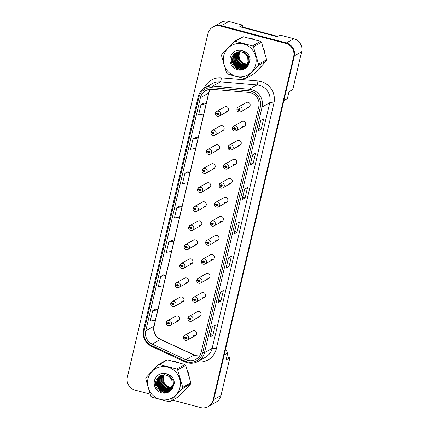 <?xml version="1.0" encoding="UTF-8"?>
<svg xmlns="http://www.w3.org/2000/svg" width="429" height="429" viewBox="0 0 429 429"><rect width="100%" height="100%" fill="white"/><g stroke="black" fill="none" stroke-linecap="round" stroke-linejoin="round"><path stroke-width="0.64" d="M220.935 130.861A2.681 2.606 -119.4 0 0 224.136 127.965A2.681 2.606 -119.4 0 0 220.227 125.949L212.21 130.454A2.681 2.606 60.6 0 1 216.119 132.47A2.681 2.606 60.6 0 1 212.923 135.371M216.473 149.887A2.681 2.606 -119.4 0 0 219.675 146.991A2.681 2.606 -119.4 0 0 215.766 144.975L207.749 149.48A2.681 2.606 60.6 0 1 211.658 151.501A2.681 2.606 60.6 0 1 208.462 154.397M212.012 168.919A2.681 2.606 -119.4 0 0 215.208 166.023A2.681 2.606 -119.4 0 0 211.299 164.001L203.287 168.511A2.681 2.606 60.6 0 1 207.196 170.528A2.681 2.606 60.6 0 1 203.995 173.423M207.55 187.945A2.681 2.606 -119.4 0 0 210.746 185.049A2.681 2.606 -119.4 0 0 206.837 183.033L198.825 187.537A2.681 2.606 60.6 0 1 202.735 189.554A2.681 2.606 60.6 0 1 199.533 192.455M203.083 206.971A2.681 2.606 -119.4 0 0 206.285 204.075A2.681 2.606 -119.4 0 0 202.375 202.059L194.358 206.564A2.681 2.606 60.6 0 1 198.268 208.585A2.681 2.606 60.6 0 1 195.072 211.481M198.622 226.003A2.681 2.606 -119.4 0 0 201.823 223.101A2.681 2.606 -119.4 0 0 197.914 221.085L189.897 225.595A2.681 2.606 60.6 0 1 193.806 227.611A2.681 2.606 60.6 0 1 190.61 230.507M194.16 245.029A2.681 2.606 -119.4 0 0 197.356 242.133A2.681 2.606 -119.4 0 0 193.447 240.117L185.435 244.621A2.681 2.606 60.6 0 1 189.345 246.637A2.681 2.606 60.6 0 1 186.143 249.533M189.698 264.055A2.681 2.606 -119.4 0 0 192.894 261.159A2.681 2.606 -119.4 0 0 188.985 259.143L180.974 263.647A2.681 2.606 60.6 0 1 184.883 265.669A2.681 2.606 60.6 0 1 181.681 268.565M185.231 283.086A2.681 2.606 -119.4 0 0 188.433 280.185A2.681 2.606 -119.4 0 0 184.524 278.169L176.507 282.679A2.681 2.606 60.6 0 1 180.416 284.695A2.681 2.606 60.6 0 1 177.22 287.591M180.77 302.113A2.681 2.606 -119.4 0 0 183.971 299.217A2.681 2.606 -119.4 0 0 180.062 297.2L172.045 301.705A2.681 2.606 60.6 0 1 175.954 303.721A2.681 2.606 60.6 0 1 172.758 306.617M176.308 321.139A2.681 2.606 -119.4 0 0 179.504 318.243A2.681 2.606 -119.4 0 0 175.595 316.227L167.583 320.731A2.681 2.606 60.6 0 1 171.493 322.747A2.681 2.606 60.6 0 1 168.291 325.649M225.402 111.835A2.681 2.606 -119.4 0 0 228.598 108.939A2.681 2.606 -119.4 0 0 224.689 106.918L216.677 111.427A2.681 2.606 60.6 0 1 220.586 113.444A2.681 2.606 60.6 0 1 217.385 116.339M242.503 126.491A2.681 2.606 -119.4 0 0 245.699 123.595A2.681 2.606 -119.4 0 0 241.79 121.579L233.778 126.083A2.681 2.606 60.6 0 1 237.687 128.099A2.681 2.606 60.6 0 1 234.486 131.001M238.036 145.522A2.681 2.606 -119.4 0 0 241.237 142.621A2.681 2.606 -119.4 0 0 237.328 140.605L229.311 145.115A2.681 2.606 60.6 0 1 233.22 147.131A2.681 2.606 60.6 0 1 230.024 150.027M233.574 164.548A2.681 2.606 -119.4 0 0 236.776 161.653A2.681 2.606 -119.4 0 0 232.861 159.631L224.85 164.141A2.681 2.606 60.6 0 1 228.759 166.157A2.681 2.606 60.6 0 1 225.563 169.053M229.113 183.574A2.681 2.606 -119.4 0 0 232.309 180.679A2.681 2.606 -119.4 0 0 228.4 178.662L220.388 183.167A2.681 2.606 60.6 0 1 224.297 185.183A2.681 2.606 60.6 0 1 221.096 188.084M224.651 202.606A2.681 2.606 -119.4 0 0 227.847 199.705A2.681 2.606 -119.4 0 0 223.938 197.689L215.926 202.198A2.681 2.606 60.6 0 1 219.836 204.215A2.681 2.606 60.6 0 1 216.634 207.11M220.184 221.632A2.681 2.606 -119.4 0 0 223.386 218.736A2.681 2.606 -119.4 0 0 219.476 216.715L211.459 221.225A2.681 2.606 60.6 0 1 215.369 223.241A2.681 2.606 60.6 0 1 212.173 226.137M215.723 240.658A2.681 2.606 -119.4 0 0 218.924 237.763A2.681 2.606 -119.4 0 0 215.009 235.746L206.998 240.251A2.681 2.606 60.6 0 1 210.907 242.267A2.681 2.606 60.6 0 1 207.711 245.168M211.261 259.69A2.681 2.606 -119.4 0 0 214.457 256.789A2.681 2.606 -119.4 0 0 210.548 254.772L202.536 259.277A2.681 2.606 60.6 0 1 206.446 261.299A2.681 2.606 60.6 0 1 203.244 264.194M206.799 278.716A2.681 2.606 -119.4 0 0 209.996 275.82A2.681 2.606 -119.4 0 0 206.086 273.799L198.075 278.308A2.681 2.606 60.6 0 1 201.984 280.325A2.681 2.606 60.6 0 1 198.783 283.22M202.332 297.742A2.681 2.606 -119.4 0 0 205.534 294.846A2.681 2.606 -119.4 0 0 201.625 292.83L193.608 297.335A2.681 2.606 60.6 0 1 197.517 299.351A2.681 2.606 60.6 0 1 194.321 302.252M197.871 316.768A2.681 2.606 -119.4 0 0 201.072 313.872A2.681 2.606 -119.4 0 0 197.158 311.856L189.146 316.361A2.681 2.606 60.6 0 1 193.055 318.382A2.681 2.606 60.6 0 1 189.859 321.278M193.409 335.8A2.681 2.606 -119.4 0 0 196.605 332.899A2.681 2.606 -119.4 0 0 192.696 330.882L184.684 335.392A2.681 2.606 60.6 0 1 188.594 337.409A2.681 2.606 60.6 0 1 185.392 340.304M246.965 107.465A2.681 2.606 -119.4 0 0 250.161 104.569A2.681 2.606 -119.4 0 0 246.251 102.552L238.24 107.057A2.681 2.606 60.6 0 1 242.149 109.073A2.681 2.606 60.6 0 1 238.948 111.969M242.101 27.338L242.621 25.118L228.839 21.45A10.73 10.414 -119.4 0 0 221.16 22.399L214.017 26.416M283.848 100.67L287.425 98.525L289.033 91.656L292.776 89.548L301.641 51.77A10.73 10.414 -119.4 0 0 293.844 38.749L280.062 35.081L277.214 36.68L239.773 26.716L242.621 25.118M209.309 405.941L216.066 402.145A10.73 10.414 -119.4 0 0 221.015 395.506L229.88 357.727L226.818 356.912M287.425 98.525L283.885 100.515M225.536 349.276L227.745 352.96L224.206 354.949M292.272 47.008A10.73 10.414 -119.4 0 0 286.358 42.959L221.348 25.66A10.73 10.414 -119.4 0 0 214.339 26.271M227.745 352.96L226.131 359.829L229.88 357.727M249.34 106.896A2.681 2.606 60.6 0 1 247.935 106.918M195.785 335.231A2.681 2.606 60.6 0 1 194.38 335.253M200.246 316.205A2.681 2.606 60.6 0 1 198.847 316.221M204.708 297.179A2.681 2.606 60.6 0 1 203.308 297.195M209.17 278.148A2.681 2.606 60.6 0 1 207.77 278.169M213.637 259.121A2.681 2.606 60.6 0 1 212.232 259.137M218.098 240.095A2.681 2.606 60.6 0 1 216.699 240.111M222.56 221.064A2.681 2.606 60.6 0 1 221.16 221.085M227.021 202.038A2.681 2.606 60.6 0 1 225.622 202.054M231.488 183.011A2.681 2.606 60.6 0 1 230.083 183.027M235.95 163.98A2.681 2.606 60.6 0 1 234.55 164.001M240.412 144.954A2.681 2.606 60.6 0 1 239.012 144.97M244.873 125.928A2.681 2.606 60.6 0 1 243.474 125.944M227.778 111.267A2.681 2.606 60.6 0 1 226.373 111.288M178.684 320.576A2.681 2.606 60.6 0 1 177.279 320.592M183.145 301.549A2.681 2.606 60.6 0 1 181.746 301.566M187.607 282.518A2.681 2.606 60.6 0 1 186.207 282.539M192.069 263.492A2.681 2.606 60.6 0 1 190.669 263.508M196.536 244.466A2.681 2.606 60.6 0 1 195.131 244.482M200.997 225.434A2.681 2.606 60.6 0 1 199.598 225.456M205.459 206.408A2.681 2.606 60.6 0 1 204.059 206.424M209.926 187.382A2.681 2.606 60.6 0 1 208.521 187.398M214.387 168.35A2.681 2.606 60.6 0 1 212.982 168.372M218.849 149.324A2.681 2.606 60.6 0 1 217.449 149.34M223.311 130.298A2.681 2.606 60.6 0 1 221.911 130.314M252.284 38.771A17.171 16.667 -119.4 0 0 249.935 38.32A17.171 16.667 -119.4 0 1 252.284 38.771A17.171 16.667 -119.4 0 1 254.563 39.554A17.171 16.667 -119.4 0 0 252.284 38.771M231.848 57.566A17.171 16.667 -119.4 0 0 232.749 60.966A17.171 16.667 -119.4 0 1 231.848 57.566M233.623 62.929A17.171 16.667 -119.4 0 0 234.545 64.489A17.171 16.667 -119.4 0 1 233.623 62.929M235.794 66.168A17.171 16.667 -119.4 0 0 239.479 69.45A17.171 16.667 -119.4 0 1 235.794 66.168M176.496 361.899A17.171 16.667 -119.4 0 0 174.147 361.449A17.171 16.667 -119.4 0 1 176.496 361.899A17.171 16.667 -119.4 0 1 178.775 362.682A17.171 16.667 -119.4 0 0 176.496 361.899M156.059 380.695A17.171 16.667 -119.4 0 0 156.96 384.094A17.171 16.667 -119.4 0 1 156.059 380.695M157.834 386.057A17.171 16.667 -119.4 0 0 158.751 387.623A17.171 16.667 -119.4 0 1 157.834 386.057M160.006 389.296A17.171 16.667 -119.4 0 0 163.69 392.583A17.171 16.667 -119.4 0 1 160.006 389.296M250.482 92.734A11.444 11.111 60.6 0 1 258.8 106.623L201.185 352.268A11.444 11.111 60.6 0 1 195.903 359.346A11.444 11.111 60.6 0 1 185.859 359.69L152.204 344.096A11.444 11.111 60.6 0 1 145.742 330.877L200.423 97.732A11.444 11.111 60.6 0 1 205.706 90.653A11.444 11.111 60.6 0 1 211.964 89.302L248.552 92.396A11.444 11.111 60.6 0 1 250.482 92.734M250.847 91.189A13.058 12.672 -119.4 0 0 248.643 90.803L212.055 87.709A13.058 12.672 -119.4 0 0 198.895 97.324L144.208 330.469A13.058 12.672 -119.4 0 0 151.582 345.543L185.237 361.143A13.058 12.672 -119.4 0 0 202.713 352.676L260.328 107.03A13.058 12.672 -119.4 0 0 250.847 91.189M172.587 400.123L200.504 407.55A10.73 10.414 -119.4 0 0 208.178 406.601L208.778 406.263A10.73 10.414 -119.4 0 0 213.728 399.624L294.289 56.161A10.73 10.414 -119.4 0 0 286.492 43.141L221.144 25.756A10.73 10.414 -119.4 0 0 213.47 26.705L212.87 27.043A10.73 10.414 -119.4 0 0 207.92 33.676L127.359 377.139A10.73 10.414 -119.4 0 0 135.156 390.165L150.08 394.133M212.875 335.247L210.516 334.62L209.942 336.862A2.864 0.472 -166.8 0 1 209.878 336.931L212.875 335.247L215.288 324.946L212.296 326.63L209.878 336.931M220.93 300.901L218.57 300.273L217.996 302.515A2.864 0.472 -166.8 0 1 217.932 302.584L220.93 300.901L223.343 290.599L220.35 292.283L217.932 302.584M228.512 257.877L226.051 268.173A2.864 0.472 -166.8 0 1 225.986 268.243L228.984 266.554L231.403 256.252L228.405 257.936L225.986 268.243M226.625 265.926L228.984 266.554M260.735 120.49L258.274 130.786A2.864 0.472 -166.8 0 1 258.21 130.856L261.207 129.172L263.626 118.865L260.628 120.549L258.21 130.856M258.848 128.544L261.207 129.172M252.681 154.837L250.22 165.133A2.864 0.472 -166.8 0 1 250.155 165.203L253.153 163.519L255.566 153.212L252.574 154.896L250.155 165.203M250.793 162.891L253.153 163.519M244.627 189.184L242.165 199.48A2.864 0.472 -166.8 0 1 242.101 199.549L245.098 197.866L247.512 187.559L244.519 189.243L242.101 199.549M242.739 197.238L245.098 197.866M236.572 223.53L234.105 233.826A2.864 0.472 -166.8 0 1 234.046 233.896L237.039 232.207L239.457 221.906L236.459 223.589L234.046 233.896M234.679 231.58L237.039 232.207M259.014 68.753A17.171 16.667 -119.4 0 0 262.044 65.562A17.171 16.667 -119.4 0 1 259.014 68.753M265.042 53.282A17.171 16.667 -119.4 0 0 263.599 48.37A17.171 16.667 -119.4 0 1 265.042 53.282M183.226 391.881A17.171 16.667 -119.4 0 0 186.256 388.695A17.171 16.667 -119.4 0 1 183.226 391.881M189.248 376.41A17.171 16.667 -119.4 0 0 187.811 371.503A17.171 16.667 -119.4 0 1 189.248 376.41M208.178 406.601A10.73 10.414 -119.4 0 0 213.133 399.962L293.688 56.499A10.73 10.414 -119.4 0 0 285.896 43.479L220.549 26.089A10.73 10.414 -119.4 0 0 212.87 27.043M163.706 274.758L160.719 276.415L158.301 286.722L163.481 285.714L165.9 275.413L163.685 274.748M155.652 309.1L152.665 310.762L150.247 321.069L155.427 320.061L157.845 309.759L155.63 309.094M187.875 171.718L184.888 173.375L182.47 183.682L187.65 182.679L190.068 172.372L187.854 171.707M195.935 137.371L192.943 139.034L190.524 149.335L195.704 148.332L198.123 138.025L195.908 137.366M203.989 103.024L200.997 104.687L198.579 114.988L203.764 113.985L206.177 103.679L203.963 103.019M171.766 240.412L168.774 242.069L166.355 252.375L171.541 251.367L173.954 241.066L171.739 240.401M176.828 207.722L174.415 218.029L179.595 217.026L182.014 206.719L179.794 206.054L176.828 207.722L182.014 206.719M218.565 300.284L220.458 292.224M210.51 334.631L212.403 326.566M184.888 173.375L190.068 172.372M192.943 139.034L198.123 138.025M200.997 104.687L206.177 103.679M168.774 242.069L173.954 241.066M160.719 276.415L165.9 275.413M152.665 310.762L157.845 309.759M237.065 108.778L236.98 108.827A1.791 0.279 10.7 0 0 236.937 108.875A1.791 0.279 10.7 0 0 238.32 109.416A0.896 0.869 -119.4 0 0 238.98 110.462A0.896 0.869 -119.4 0 0 240.031 109.829A0.896 0.869 -119.4 0 0 239.382 108.746A0.896 0.869 -119.4 0 0 238.336 109.341L238.84 109.502A0.359 0.349 60.6 0 1 239.527 109.561A0.359 0.349 60.6 0 1 239.098 109.947A0.359 0.349 60.6 0 1 238.835 109.529L238.32 109.416M239.226 109.256A0.359 0.349 60.6 0 0 239.216 109.288L238.84 109.502M239.505 109.744A0.359 0.349 60.6 0 1 239.21 109.32L238.835 109.529M238.336 109.341A1.791 0.311 -164.3 0 1 236.99 108.65A1.791 0.311 -164.3 0 1 237.028 108.601A2.681 2.606 60.6 0 1 238.24 107.057L236.99 108.65M215.503 113.149L215.412 113.197A1.791 0.279 10.7 0 0 215.374 113.245A1.791 0.279 10.7 0 0 216.758 113.787A0.896 0.869 -119.4 0 0 217.412 114.833A0.896 0.869 -119.4 0 0 218.468 114.2A0.896 0.869 -119.4 0 0 217.814 113.117A0.896 0.869 -119.4 0 0 216.774 113.712L217.278 113.867A0.359 0.349 60.6 0 1 217.959 113.932A0.359 0.349 60.6 0 1 217.535 114.318A0.359 0.349 60.6 0 1 217.272 113.9L216.758 113.787M217.664 113.626A0.359 0.349 60.6 0 0 217.653 113.658L217.278 113.867M217.943 114.114A0.359 0.349 60.6 0 1 217.648 113.69L217.272 113.9M216.774 113.712A1.791 0.311 -164.3 0 1 215.428 113.015A1.791 0.311 -164.3 0 1 215.465 112.972A2.681 2.606 60.6 0 1 216.677 111.427L215.428 113.015M245.704 65.079L246.278 65.251M237.296 52.424A11.663 11.32 -119.4 0 0 237.194 52.933M237.151 53.185A11.663 11.32 -119.4 0 0 237.028 54.36M237.017 54.955A11.663 11.32 -119.4 0 0 237.521 58.376M245.79 66.452A11.663 11.32 -119.4 0 0 247.066 66.715M242.278 27.381L242.776 27.102L277.719 36.395M248.037 65.498L247.125 65.364M246.777 65.288L246.509 65.219M246.01 65.074L244.97 64.677M244.45 64.983L244.471 64.436M170.49 388.379L169.927 388.213M161.502 375.552A11.663 11.32 -119.4 0 0 161.401 376.061M161.363 376.319A11.663 11.32 -119.4 0 0 161.24 377.488M161.224 378.088A11.663 11.32 -119.4 0 0 161.728 381.51M164.538 373.579L163.32 377.177M170.002 389.586A11.663 11.32 -119.4 0 0 171.278 389.848M172.249 388.631L171.284 388.481M171.069 388.438L171.455 388.309M170.989 388.417L170.721 388.352M170.222 388.202L169.182 387.805M168.656 388.111L168.683 387.569M240.138 51.812A8.178 7.937 -119.4 0 0 245.249 63.857L247.136 64.141M223.734 55.883A16.811 16.318 -119.4 0 0 235.945 76.282A16.811 16.318 -119.4 0 0 255.727 64.398A16.811 16.318 -119.4 0 0 243.516 43.999A16.811 16.318 -119.4 0 0 223.734 55.883M234.019 41.64L221.809 54.478A19.316 18.747 -119.4 0 0 221.654 55.078A19.316 18.747 -119.4 0 0 221.52 55.69L226.635 73.139A19.316 18.747 -119.4 0 0 227.536 74.024L244.862 78.636A19.316 18.747 -119.4 0 0 246.048 78.303L254.129 73.756L266.345 60.923A19.316 18.747 -119.4 0 0 266.495 60.317A19.316 18.747 -119.4 0 0 266.629 59.706L261.518 42.256A19.316 18.747 -119.4 0 0 260.618 41.372L243.291 36.765A19.316 18.747 -119.4 0 0 242.106 37.092L234.019 41.64A19.316 18.747 -119.4 0 1 235.21 41.307L252.536 45.919L260.618 41.372M266.345 60.923L258.263 65.465L246.048 78.303M258.263 65.465A19.316 18.747 -119.4 0 0 258.414 64.859A19.316 18.747 -119.4 0 0 258.548 64.248L266.629 59.706M239.704 51.807L238.594 54.333L238.637 58.58L244.294 64.393L246.804 64.666M239.109 51.85L237.645 54.869L237.687 59.116L243.345 64.924L246.444 65.149M239.253 51.834L237.881 54.735L237.923 58.982L243.581 64.79L246.536 65.031M238.535 51.93L236.69 55.405L236.733 59.652L242.39 65.46L246.064 65.583M238.674 51.904L236.931 55.271L236.974 59.518L242.632 65.326L246.16 65.476M237.982 52.048L235.741 55.942L235.784 60.189L241.441 65.996L245.661 65.975M238.116 52.016L235.977 55.808L236.02 60.055L241.677 65.862L245.763 65.884M237.484 52.172L234.792 56.472L234.829 60.72L240.492 66.533L245.232 66.334M237.602 52.145L235.028 56.338L235.071 60.591L240.728 66.398L245.34 66.248M245.86 66.061L247.989 64.484L249.876 60.88L250.053 59.127M246.943 52.719L242.723 50.912M237.081 52.29L235.88 53.314L233.837 57.009L233.88 61.256L239.538 67.063L244.787 66.656M237.173 52.263L236.116 53.18L234.073 56.875L234.116 61.122L239.779 66.929L244.9 66.581M246.97 66.822L244.9 66.602L247.04 65.02L248.922 61.417L248.723 57.261L245.12 52.638M244.439 66.87L238.824 67.466L233.167 61.658L233.124 57.411L235.167 53.716L236.899 52.354L234.931 53.85L232.888 57.545L232.931 61.792L238.588 67.6L244.321 66.94L246.09 65.557L247.973 61.953L247.758 57.754A8.178 7.937 -119.4 0 0 237.784 52.102C234.776 52.901 232.77 54.799 231.778 57.792C228.341 68.114 244.45 74.222 248.557 64.629L250.118 59.872C249.925 56.939 248.766 54.456 246.637 52.429L241.774 50.493A9.996 9.701 -119.4 0 0 230.223 57.609A9.996 9.701 -119.4 0 0 236.492 69.418A9.996 9.701 -119.4 0 0 248.557 64.629M245.27 66.404L247.276 64.886L249.163 61.283L248.959 57.127L244.391 51.989M246.954 64.661L247.399 64.613M247.544 64.591L247.967 64.511M248.107 64.479L248.514 64.371M246.889 64.543L244.535 64.259L245.249 63.857A8.178 7.937 -119.4 0 0 247.147 64.125M247.04 64.538L247.49 64.495M247.635 64.479L248.064 64.409M248.203 64.377L248.616 64.275M246.589 65.128L247.013 65.047M247.152 65.015L247.56 64.908M247.694 64.865L248.085 64.731M248.214 64.682L248.589 64.516M246.686 65.015L247.115 64.94M247.254 64.913L247.662 64.811M247.801 64.774L248.193 64.645M248.327 64.597L248.664 64.457M246.203 65.551L246.611 65.444M246.745 65.401L247.136 65.267M247.265 65.213L247.64 65.052M247.764 64.993L248.654 64.473M246.3 65.449L246.713 65.347M246.847 65.31L247.243 65.181M247.372 65.133L247.753 64.972M247.876 64.918L248.246 64.731M248.128 64.8L248.632 64.511M245.79 65.937L246.182 65.798M246.31 65.75L246.691 65.583M246.814 65.524L248.97 63.921M245.897 65.846L246.294 65.712M246.423 65.664L246.804 65.508M246.927 65.449L247.292 65.267M247.174 65.337L248.847 64.152M245.361 66.286L245.737 66.12M245.468 66.2L245.849 66.045M245.978 65.986L246.343 65.803M246.225 65.873L248.23 64.35L249.791 61.835M245.023 66.522L245.393 66.339M244.321 66.94L246.326 65.422L248.209 61.819M239.087 52.065A9.996 9.701 -119.4 0 0 238.91 52.724A9.996 9.701 -119.4 0 0 238.701 53.941M245.415 64.618A9.996 9.701 -119.4 0 0 246.595 64.956M247.56 65.117A9.996 9.701 -119.4 0 0 248.252 65.17M241.774 50.493C245.115 51.893 247.109 54.311 247.758 57.754M247.769 64.109A8.178 7.937 -119.4 0 1 247.302 64.125L247.753 64.135M247.903 64.125L248.348 64.077M248.493 64.055L248.917 63.98M247.924 64.098A8.178 7.937 -119.4 0 0 248.37 64.05M248.514 64.028A8.178 7.937 -119.4 0 0 248.949 63.948M243.291 36.765L235.21 41.307M261.518 42.256L253.432 46.804A19.316 18.747 -119.4 0 0 252.536 45.919M253.432 46.804L258.548 64.248M245.029 66.538L247.034 66.752M236.175 53.126L235.966 53.85M235.875 54.242L235.639 56.392M235.725 57.84L236.036 59.39L239.741 65.02M240.883 65.814L242.712 66.688M243.061 66.806L243.715 66.988M244.074 67.074L246.482 67.283M235.451 53.03L235.269 53.518M235.221 53.663L235.012 54.386M234.92 54.778L234.69 56.923M234.776 58.376L235.087 59.926L238.787 65.557M239.929 66.35L241.763 67.219M242.112 67.337L242.766 67.525M242.894 67.557L245.838 67.803M234.422 53.759L234.062 54.923M233.971 55.314L233.735 57.459M233.821 58.912L234.132 60.462L237.838 66.087M238.98 66.886L240.808 67.755M241.162 67.873L245.039 68.329M233.242 54.987L232.786 57.995M232.872 59.449L233.183 60.998L236.883 66.624M238.031 67.417L240.589 68.522L243.913 68.876M231.901 57.411L232.234 61.529L234.979 66.297L239.639 69.058L241.913 69.418M236.181 52.826L236.079 53.116M236.025 53.282L235.8 54.102M235.709 54.547L235.537 57.095M235.811 59.046L238.781 64.345M240.251 65.557L242.385 66.672M242.782 66.817L243.522 67.037M243.945 67.139L246.407 67.348M235.328 53.105L235.13 53.652M235.076 53.813L234.851 54.639M234.754 55.084L234.583 57.631M234.861 59.577L237.832 64.876M239.302 66.087L241.43 67.208M241.827 67.353L242.567 67.573M242.712 67.61L245.753 67.868M234.288 53.877L233.896 55.169M233.805 55.614L233.633 58.162M233.907 60.114L236.878 65.412M238.352 66.624L240.481 67.744M240.878 67.889L244.921 68.393M233.076 55.196L232.679 58.698M232.958 60.65L235.929 65.948M237.398 67.16L240.471 68.592L243.731 68.946M231.746 57.899L232.11 61.599L234.861 66.366L239.521 69.123L241.511 69.471M245.249 63.857L245.066 64.388M245.013 64.554L244.846 65.036M244.798 65.187L244.653 65.616M244.61 65.75L244.487 66.12M244.316 66.13L244.358 65.75M244.374 65.61L244.428 65.149M164.35 374.941A8.178 7.937 -119.4 0 0 169.455 386.985L171.343 387.274M147.946 379.016A16.811 16.318 -119.4 0 0 160.156 399.415A16.811 16.318 -119.4 0 0 179.939 387.526A16.811 16.318 -119.4 0 0 167.728 367.127A16.811 16.318 -119.4 0 0 147.946 379.016M158.231 364.768L146.016 377.606A19.316 18.747 -119.4 0 0 145.865 378.212A19.316 18.747 -119.4 0 0 145.731 378.823L150.842 396.267A19.316 18.747 -119.4 0 0 151.743 397.152L169.069 401.764A19.316 18.747 -119.4 0 0 170.254 401.431L178.341 396.889L190.556 384.052A19.316 18.747 -119.4 0 0 190.707 383.446A19.316 18.747 -119.4 0 0 190.841 382.834L185.725 365.39A19.316 18.747 -119.4 0 0 184.829 364.505L167.503 359.893A19.316 18.747 -119.4 0 0 166.313 360.226L158.231 364.768A19.316 18.747 -119.4 0 1 159.416 364.441L176.743 369.047L184.829 364.505M190.556 384.052L182.47 388.599L170.254 401.431M182.47 388.599A19.316 18.747 -119.4 0 0 182.625 387.993A19.316 18.747 -119.4 0 0 182.754 387.382L190.841 382.834M163.916 374.941L162.806 377.466L162.848 381.713L168.506 387.521L171.015 387.8M163.315 374.978L161.851 378.003L161.894 382.25L167.557 388.057L170.656 388.277M163.465 374.967L162.092 377.869L162.135 382.116L167.793 387.923L170.747 388.165M162.741 375.059L160.902 378.534L160.945 382.781L166.602 388.588L170.275 388.712M162.886 375.037L161.138 378.399L161.181 382.647L166.843 388.459L170.372 388.61M162.189 375.177L159.953 379.07L159.996 383.317L165.653 389.124L169.868 389.108M162.328 375.144L160.189 378.936L160.232 383.183L165.889 388.99L169.97 389.012M161.695 375.305L158.998 379.606L159.041 383.853L164.698 389.661L169.444 389.468M161.808 375.273L159.239 379.472L159.282 383.719L164.94 389.527L169.552 389.382M169.68 389.334L172.201 387.618L174.083 384.014L174.265 382.255M171.155 375.847L166.935 374.04M161.293 375.423L160.092 376.447L158.049 380.142L158.092 384.389L163.749 390.197L168.999 389.784M161.379 375.396L160.328 376.313L158.285 380.008L158.328 384.255L163.985 390.063L169.112 389.709M169.123 389.725L171.251 388.154L173.134 384.55L172.935 380.389L169.332 375.766M168.651 390.004L163.036 390.599L157.379 384.786L157.336 380.539L159.379 376.85L161.111 375.482L159.138 376.984L157.1 380.673L157.137 384.92L162.8 390.728L168.533 390.074L170.297 388.685L172.185 385.081L171.97 380.882A8.178 7.937 -119.4 0 0 161.99 375.23C158.982 376.029 156.982 377.928 155.984 380.92C152.552 391.248 168.656 397.351 172.769 387.757L174.33 383C174.136 380.067 172.978 377.59 170.849 375.557L165.985 373.621A9.996 9.701 -119.4 0 0 154.435 380.743A9.996 9.701 -119.4 0 0 160.698 392.546A9.996 9.701 -119.4 0 0 172.769 387.757M169.482 389.537L171.487 388.02L173.37 384.416L173.171 380.255L168.602 375.118M171.166 387.789L171.605 387.741M171.75 387.719L172.174 387.644M172.313 387.612L172.721 387.505M171.101 387.671L168.742 387.387L169.455 386.985A8.178 7.937 -119.4 0 0 171.353 387.253M171.251 387.666L171.697 387.628M171.847 387.607L172.276 387.537M172.415 387.51L172.828 387.408M170.801 388.256L171.225 388.175M171.364 388.148L171.772 388.036M171.906 387.998L172.297 387.859M172.426 387.811L172.801 387.644M170.892 388.143L171.321 388.073M171.461 388.047L171.873 387.945M172.008 387.902L172.404 387.773M172.533 387.725L172.876 387.585M170.415 388.679L170.822 388.572M170.951 388.535L171.348 388.395M171.477 388.347L171.852 388.181M171.584 388.261L172.866 387.607M170.511 388.577L170.924 388.476M172.088 388.047L172.453 387.864M172.335 387.934L172.844 387.639M170.002 389.065L170.393 388.931M170.522 388.878L170.898 388.717M170.635 388.797L173.182 387.049M170.109 388.974L170.501 388.846M171.139 388.583L171.503 388.401M171.386 388.465L173.053 387.285M169.573 389.414L169.948 389.253M170.184 389.119L170.554 388.931M170.436 389.001L172.437 387.484L174.002 384.963M169.235 389.65L169.6 389.468M168.533 390.074L170.538 388.551L172.42 384.947M163.299 375.193A9.996 9.701 -119.4 0 0 163.122 375.858A9.996 9.701 -119.4 0 0 162.913 377.07M169.627 387.746A9.996 9.701 -119.4 0 0 170.806 388.084M171.723 388.24A9.996 9.701 -119.4 0 0 171.756 388.245A9.996 9.701 -119.4 0 0 172.458 388.299M165.985 373.621C169.326 375.021 171.321 377.445 171.97 380.882M171.503 387.274L171.965 387.264A8.178 7.937 -119.4 0 1 171.514 387.253M172.115 387.253L172.56 387.21M172.705 387.189L173.128 387.108M172.136 387.226A8.178 7.937 -119.4 0 0 172.581 387.178M172.726 387.156A8.178 7.937 -119.4 0 0 173.155 387.076M167.503 359.893L159.416 364.441M185.725 365.39L177.644 369.932A19.316 18.747 -119.4 0 0 176.743 369.047M177.644 369.932L182.754 387.382M169.235 389.666L171.241 389.886M160.382 376.254L160.173 376.984M160.087 377.375L159.851 379.52M159.937 380.973L160.248 382.523L163.948 388.148M165.095 388.947L166.924 389.816M167.272 389.934L167.927 390.122M168.286 390.202L170.694 390.411M159.663 376.163L159.481 376.646M159.432 376.791L159.223 377.515M159.132 377.906L158.902 380.056M158.982 381.51L159.293 383.054L162.999 388.685M164.141 389.478L165.969 390.352M166.323 390.47L166.978 390.653M167.101 390.685L170.05 390.932M158.633 376.893L158.274 378.051M158.183 378.442L157.947 380.587M158.033 382.041L158.344 383.59L162.049 389.221M163.192 390.015L165.02 390.883M165.369 391.007L169.246 391.457M157.448 378.115L156.998 381.124M157.084 382.577L157.395 384.127L161.095 389.757M162.237 390.551L164.8 391.656L168.125 392.004M156.113 380.539L156.44 384.663L159.191 389.43L163.851 392.186L166.12 392.551M169.112 389.736L171.176 389.95M160.392 375.96L160.29 376.249M160.237 376.41L160.012 377.23M159.915 377.676L159.744 380.223M160.022 382.175L162.993 387.473M164.463 388.685L166.591 389.805M166.988 389.95L167.728 390.17M168.157 390.267L170.619 390.481M159.54 376.233L159.341 376.78M159.288 376.946L159.062 377.767M158.966 378.212L158.794 380.759M159.068 382.711L162.039 388.009M163.513 389.221L165.642 390.336M166.039 390.481L166.779 390.701M166.924 390.739L169.959 390.996M158.494 377.011L158.108 378.303M158.017 378.748L158.226 383.66L160.607 388.036L164.688 390.873M165.09 391.017L169.133 391.527M157.287 378.33L156.891 381.831M157.17 383.778L160.14 389.076M161.61 390.288L164.682 391.72L167.943 392.074M155.958 381.027L156.322 384.727L159.073 389.494L163.733 392.256L165.723 392.599M169.455 386.985L169.278 387.516M169.219 387.687L169.058 388.17M169.01 388.32L168.865 388.749M168.817 388.878L168.694 389.248M168.522 389.264L168.57 388.878M168.586 388.738L168.64 388.277M232.604 127.804L232.513 127.858A1.791 0.279 10.7 0 0 232.475 127.901A1.791 0.279 10.7 0 0 233.859 128.443A0.896 0.869 -119.4 0 0 234.513 129.494A0.896 0.869 -119.4 0 0 235.569 128.861A0.896 0.869 -119.4 0 0 234.915 127.772A0.896 0.869 -119.4 0 0 233.875 128.368L234.379 128.528A0.359 0.349 60.6 0 1 235.06 128.593A0.359 0.349 60.6 0 1 234.636 128.979A0.359 0.349 60.6 0 1 234.373 128.555L233.859 128.443M234.765 128.282A0.359 0.349 60.6 0 0 234.754 128.319L234.379 128.528M235.044 128.775A0.359 0.349 60.6 0 1 234.749 128.346L234.373 128.555M233.875 128.368A1.791 0.311 -164.3 0 1 232.529 127.676A1.791 0.311 -164.3 0 1 232.566 127.633A2.681 2.606 60.6 0 1 233.778 126.083L232.529 127.676M228.142 146.836L228.051 146.884A1.791 0.279 10.7 0 0 228.013 146.927A1.791 0.279 10.7 0 0 229.392 147.474A0.896 0.869 -119.4 0 0 230.051 148.52A0.896 0.869 -119.4 0 0 231.102 147.887A0.896 0.869 -119.4 0 0 230.453 146.804A0.896 0.869 -119.4 0 0 229.413 147.399L229.917 147.555A0.359 0.349 60.6 0 1 230.598 147.619A0.359 0.349 60.6 0 1 230.175 148.005A0.359 0.349 60.6 0 1 229.912 147.587L229.392 147.474M230.303 147.313A0.359 0.349 60.6 0 0 230.293 147.345L229.917 147.555M230.577 147.801A0.359 0.349 60.6 0 1 230.282 147.378L229.912 147.587M229.413 147.399A1.791 0.311 -164.3 0 1 228.067 146.702A1.791 0.311 -164.3 0 1 228.105 146.659A2.681 2.606 60.6 0 1 229.311 145.115L228.067 146.702M223.675 165.862L223.589 165.91A1.791 0.279 10.7 0 0 223.547 165.959A1.791 0.279 10.7 0 0 224.93 166.5A0.896 0.869 -119.4 0 0 225.59 167.546A0.896 0.869 -119.4 0 0 226.641 166.913A0.896 0.869 -119.4 0 0 225.992 165.83A0.896 0.869 -119.4 0 0 224.952 166.425L225.456 166.586A0.359 0.349 60.6 0 1 226.137 166.645A0.359 0.349 60.6 0 1 225.708 167.031A0.359 0.349 60.6 0 1 225.445 166.613L224.93 166.5M225.842 166.339A0.359 0.349 60.6 0 0 225.826 166.372L225.456 166.586M226.115 166.827A0.359 0.349 60.6 0 1 225.82 166.404L225.445 166.613M224.952 166.425A1.791 0.311 -164.3 0 1 223.6 165.733A1.791 0.311 -164.3 0 1 223.643 165.685A2.681 2.606 60.6 0 1 224.85 164.141L223.6 165.733M219.214 184.888L219.122 184.942A1.791 0.279 10.7 0 0 219.085 184.985A1.791 0.279 10.7 0 0 220.468 185.526A0.896 0.869 -119.4 0 0 221.128 186.577A0.896 0.869 -119.4 0 0 222.179 185.945A0.896 0.869 -119.4 0 0 221.53 184.856A0.896 0.869 -119.4 0 0 220.485 185.451L220.989 185.612A0.359 0.349 60.6 0 1 221.675 185.677A0.359 0.349 60.6 0 1 221.246 186.063A0.359 0.349 60.6 0 1 220.983 185.639L220.468 185.526M221.375 185.366A0.359 0.349 60.6 0 0 221.364 185.403L220.989 185.612M221.654 185.859A0.359 0.349 60.6 0 1 221.359 185.43L220.983 185.639M220.485 185.451A1.791 0.311 -164.3 0 1 219.139 184.76A1.791 0.311 -164.3 0 1 219.176 184.717A2.681 2.606 60.6 0 1 220.388 183.167L219.139 184.76M211.041 132.175L210.95 132.229A1.791 0.279 10.7 0 0 210.912 132.271A1.791 0.279 10.7 0 0 212.296 132.813A0.896 0.869 -119.4 0 0 212.95 133.864A0.896 0.869 -119.4 0 0 214.001 133.231A0.896 0.869 -119.4 0 0 213.352 132.143A0.896 0.869 -119.4 0 0 212.312 132.738L212.816 132.899A0.359 0.349 60.6 0 1 213.497 132.958A0.359 0.349 60.6 0 1 213.074 133.349A0.359 0.349 60.6 0 1 212.811 132.926L212.296 132.813M213.202 132.652A0.359 0.349 60.6 0 0 213.192 132.69L212.816 132.899M213.476 133.146A0.359 0.349 60.6 0 1 213.181 132.717L212.811 132.926M212.312 132.738A1.791 0.311 -164.3 0 1 210.966 132.046A1.791 0.311 -164.3 0 1 211.004 132.003A2.681 2.606 60.6 0 1 212.21 130.454L210.966 132.046M206.574 151.206L206.488 151.255A1.791 0.279 10.7 0 0 206.446 151.298A1.791 0.279 10.7 0 0 207.829 151.845A0.896 0.869 -119.4 0 0 208.489 152.89A0.896 0.869 -119.4 0 0 209.54 152.257A0.896 0.869 -119.4 0 0 208.891 151.174A0.896 0.869 -119.4 0 0 207.851 151.769L208.355 151.925A0.359 0.349 60.6 0 1 209.036 151.989A0.359 0.349 60.6 0 1 208.607 152.375A0.359 0.349 60.6 0 1 208.344 151.957L207.829 151.845M208.741 151.678A0.359 0.349 60.6 0 0 208.73 151.716L208.355 151.925M209.014 152.172A0.359 0.349 60.6 0 1 208.719 151.743L208.344 151.957M207.851 151.769A1.791 0.311 -164.3 0 1 206.499 151.072A1.791 0.311 -164.3 0 1 206.542 151.029A2.681 2.606 60.6 0 1 207.749 149.48L206.499 151.072M202.113 170.233L202.027 170.281A1.791 0.279 10.7 0 0 201.984 170.329A1.791 0.279 10.7 0 0 203.367 170.871A0.896 0.869 -119.4 0 0 204.027 171.916A0.896 0.869 -119.4 0 0 205.078 171.284A0.896 0.869 -119.4 0 0 204.429 170.2A0.896 0.869 -119.4 0 0 203.384 170.796L203.888 170.951A0.359 0.349 60.6 0 1 204.574 171.015A0.359 0.349 60.6 0 1 204.145 171.402A0.359 0.349 60.6 0 1 203.882 170.983L203.367 170.871M204.274 170.71A0.359 0.349 60.6 0 0 204.263 170.742L203.888 170.951M204.553 171.198A0.359 0.349 60.6 0 1 204.258 170.774L203.882 170.983M203.384 170.796A1.791 0.311 -164.3 0 1 202.038 170.099A1.791 0.311 -164.3 0 1 202.075 170.056A2.681 2.606 60.6 0 1 203.287 168.511L202.038 170.099M214.752 203.92L214.661 203.968A1.791 0.279 10.7 0 0 214.623 204.011A1.791 0.279 10.7 0 0 216.007 204.558A0.896 0.869 -119.4 0 0 216.661 205.604A0.896 0.869 -119.4 0 0 217.718 204.971A0.896 0.869 -119.4 0 0 217.063 203.888A0.896 0.869 -119.4 0 0 216.023 204.483L216.527 204.638A0.359 0.349 60.6 0 1 217.208 204.703A0.359 0.349 60.6 0 1 216.784 205.089A0.359 0.349 60.6 0 1 216.522 204.671L216.007 204.558M216.913 204.397A0.359 0.349 60.6 0 0 216.902 204.429L216.527 204.638M217.187 204.885A0.359 0.349 60.6 0 1 216.897 204.456L216.522 204.671M216.023 204.483A1.791 0.311 -164.3 0 1 214.677 203.786A1.791 0.311 -164.3 0 1 214.714 203.743A2.681 2.606 60.6 0 1 215.926 202.198L214.677 203.786M210.29 222.946L210.199 222.994A1.791 0.279 10.7 0 0 210.162 223.042A1.791 0.279 10.7 0 0 211.54 223.584A0.896 0.869 -119.4 0 0 212.199 224.63A0.896 0.869 -119.4 0 0 213.251 223.997A0.896 0.869 -119.4 0 0 212.602 222.914A0.896 0.869 -119.4 0 0 211.561 223.509L212.065 223.665A0.359 0.349 60.6 0 1 212.746 223.729A0.359 0.349 60.6 0 1 212.323 224.115A0.359 0.349 60.6 0 1 212.06 223.697L211.54 223.584M212.452 223.423A0.359 0.349 60.6 0 0 212.441 223.455L212.065 223.665M212.725 223.911A0.359 0.349 60.6 0 1 212.43 223.488L212.06 223.697M211.561 223.509A1.791 0.311 -164.3 0 1 210.215 222.812A1.791 0.311 -164.3 0 1 210.253 222.769A2.681 2.606 60.6 0 1 211.459 221.225L210.215 222.812M205.823 241.972L205.738 242.026A1.791 0.279 10.7 0 0 205.695 242.069A1.791 0.279 10.7 0 0 207.078 242.61A0.896 0.869 -119.4 0 0 207.738 243.661A0.896 0.869 -119.4 0 0 208.789 243.029A0.896 0.869 -119.4 0 0 208.14 241.94A0.896 0.869 -119.4 0 0 207.1 242.535L207.604 242.696A0.359 0.349 60.6 0 1 208.285 242.755A0.359 0.349 60.6 0 1 207.856 243.146A0.359 0.349 60.6 0 1 207.593 242.723L207.078 242.61M207.99 242.449A0.359 0.349 60.6 0 0 207.974 242.487L207.604 242.696M208.263 242.943A0.359 0.349 60.6 0 1 207.968 242.514L207.593 242.723M207.1 242.535A1.791 0.311 -164.3 0 1 205.748 241.843A1.791 0.311 -164.3 0 1 205.791 241.8A2.681 2.606 60.6 0 1 206.998 240.251L205.748 241.843M197.651 189.259L197.56 189.312A1.791 0.279 10.7 0 0 197.522 189.355A1.791 0.279 10.7 0 0 198.906 189.897A0.896 0.869 -119.4 0 0 199.56 190.948A0.896 0.869 -119.4 0 0 200.616 190.315A0.896 0.869 -119.4 0 0 199.962 189.227A0.896 0.869 -119.4 0 0 198.922 189.822L199.426 189.983A0.359 0.349 60.6 0 1 200.107 190.042A0.359 0.349 60.6 0 1 199.683 190.428A0.359 0.349 60.6 0 1 199.421 190.009L198.906 189.897M199.812 189.736A0.359 0.349 60.6 0 0 199.801 189.768L199.426 189.983M200.091 190.224A0.359 0.349 60.6 0 1 199.796 189.8L199.421 190.009M198.922 189.822A1.791 0.311 -164.3 0 1 197.576 189.13A1.791 0.311 -164.3 0 1 197.613 189.087A2.681 2.606 60.6 0 1 198.825 187.537L197.576 189.13M193.189 208.29L193.098 208.338A1.791 0.279 10.7 0 0 193.061 208.381A1.791 0.279 10.7 0 0 194.444 208.928A0.896 0.869 -119.4 0 0 195.098 209.974A0.896 0.869 -119.4 0 0 196.15 209.341A0.896 0.869 -119.4 0 0 195.501 208.258A0.896 0.869 -119.4 0 0 194.46 208.853L194.964 209.009A0.359 0.349 60.6 0 1 195.645 209.073A0.359 0.349 60.6 0 1 195.222 209.459A0.359 0.349 60.6 0 1 194.959 209.041L194.444 208.928M195.351 208.762A0.359 0.349 60.6 0 0 195.34 208.8L194.964 209.009M195.624 209.255A0.359 0.349 60.6 0 1 195.329 208.826L194.959 209.041M194.46 208.853A1.791 0.311 -164.3 0 1 193.114 208.156A1.791 0.311 -164.3 0 1 193.152 208.113A2.681 2.606 60.6 0 1 194.358 206.564L193.114 208.156M188.722 227.316L188.637 227.365A1.791 0.279 10.7 0 0 188.594 227.413A1.791 0.279 10.7 0 0 189.977 227.955A0.896 0.869 -119.4 0 0 190.637 229A0.896 0.869 -119.4 0 0 191.688 228.367A0.896 0.869 -119.4 0 0 191.039 227.284A0.896 0.869 -119.4 0 0 189.999 227.879L190.503 228.035A0.359 0.349 60.6 0 1 191.184 228.099A0.359 0.349 60.6 0 1 190.755 228.485A0.359 0.349 60.6 0 1 190.492 228.067L189.977 227.955M190.889 227.794A0.359 0.349 60.6 0 0 190.878 227.826L190.503 228.035M191.162 228.282A0.359 0.349 60.6 0 1 190.867 227.858L190.492 228.067M189.999 227.879A1.791 0.311 -164.3 0 1 188.647 227.182A1.791 0.311 -164.3 0 1 188.69 227.139A2.681 2.606 60.6 0 1 189.897 225.595L188.647 227.182M201.362 261.004L201.271 261.052A1.791 0.279 10.7 0 0 201.233 261.095A1.791 0.279 10.7 0 0 202.617 261.642A0.896 0.869 -119.4 0 0 203.276 262.687A0.896 0.869 -119.4 0 0 204.327 262.055A0.896 0.869 -119.4 0 0 203.678 260.971A0.896 0.869 -119.4 0 0 202.633 261.567L203.137 261.722A0.359 0.349 60.6 0 1 203.823 261.787A0.359 0.349 60.6 0 1 203.394 262.173A0.359 0.349 60.6 0 1 203.132 261.754L202.617 261.642M203.523 261.476A0.359 0.349 60.6 0 0 203.512 261.513L203.137 261.722M203.802 261.969A0.359 0.349 60.6 0 1 203.507 261.54L203.132 261.754M202.633 261.567A1.791 0.311 -164.3 0 1 201.287 260.87A1.791 0.311 -164.3 0 1 201.324 260.827A2.681 2.606 60.6 0 1 202.536 259.277L201.287 260.87M196.9 280.03L196.809 280.078A1.791 0.279 10.7 0 0 196.772 280.126A1.791 0.279 10.7 0 0 198.155 280.668A0.896 0.869 -119.4 0 0 198.809 281.714A0.896 0.869 -119.4 0 0 199.866 281.081A0.896 0.869 -119.4 0 0 199.212 279.998A0.896 0.869 -119.4 0 0 198.171 280.593L198.675 280.748A0.359 0.349 60.6 0 1 199.356 280.813A0.359 0.349 60.6 0 1 198.933 281.199A0.359 0.349 60.6 0 1 198.67 280.781L198.155 280.668M199.061 280.507A0.359 0.349 60.6 0 0 199.051 280.539L198.675 280.748M199.335 280.995A0.359 0.349 60.6 0 1 199.045 280.571L198.67 280.781M198.171 280.593A1.791 0.311 -164.3 0 1 196.825 279.896A1.791 0.311 -164.3 0 1 196.863 279.853A2.681 2.606 60.6 0 1 198.075 278.308L196.825 279.896M192.439 299.056L192.348 299.11A1.791 0.279 10.7 0 0 192.31 299.152A1.791 0.279 10.7 0 0 193.688 299.694A0.896 0.869 -119.4 0 0 194.348 300.745A0.896 0.869 -119.4 0 0 195.399 300.112A0.896 0.869 -119.4 0 0 194.75 299.024A0.896 0.869 -119.4 0 0 193.71 299.619L194.214 299.78A0.359 0.349 60.6 0 1 194.895 299.839A0.359 0.349 60.6 0 1 194.471 300.225A0.359 0.349 60.6 0 1 194.208 299.807L193.688 299.694M194.6 299.533A0.359 0.349 60.6 0 0 194.589 299.571L194.214 299.78M194.873 300.021A0.359 0.349 60.6 0 1 194.578 299.598L194.208 299.807M193.71 299.619A1.791 0.311 -164.3 0 1 192.364 298.927A1.791 0.311 -164.3 0 1 192.401 298.884A2.681 2.606 60.6 0 1 193.608 297.335L192.364 298.927M187.972 318.087L187.886 318.136A1.791 0.279 10.7 0 0 187.843 318.179A1.791 0.279 10.7 0 0 189.227 318.726A0.896 0.869 -119.4 0 0 189.886 319.771A0.896 0.869 -119.4 0 0 190.937 319.138A0.896 0.869 -119.4 0 0 190.288 318.055A0.896 0.869 -119.4 0 0 189.248 318.65L189.752 318.806A0.359 0.349 60.6 0 1 190.433 318.87A0.359 0.349 60.6 0 1 190.004 319.256A0.359 0.349 60.6 0 1 189.741 318.838L189.227 318.726M190.138 318.559A0.359 0.349 60.6 0 0 190.122 318.597L189.752 318.806M190.412 319.053A0.359 0.349 60.6 0 1 190.117 318.624L189.741 318.838M189.248 318.65A1.791 0.311 -164.3 0 1 187.897 317.953A1.791 0.311 -164.3 0 1 187.94 317.91A2.681 2.606 60.6 0 1 189.146 316.361L187.897 317.953M183.51 337.114L183.419 337.162A1.791 0.279 10.7 0 0 183.381 337.21A1.791 0.279 10.7 0 0 184.765 337.752A0.896 0.869 -119.4 0 0 185.425 338.797A0.896 0.869 -119.4 0 0 186.476 338.165A0.896 0.869 -119.4 0 0 185.827 337.081A0.896 0.869 -119.4 0 0 184.781 337.677L185.285 337.832A0.359 0.349 60.6 0 1 185.972 337.896A0.359 0.349 60.6 0 1 185.542 338.283A0.359 0.349 60.6 0 1 185.28 337.864L184.765 337.752M185.671 337.591A0.359 0.349 60.6 0 0 185.66 337.623L185.285 337.832M185.95 338.079A0.359 0.349 60.6 0 1 185.655 337.655L185.28 337.864M184.781 337.677A1.791 0.311 -164.3 0 1 183.435 336.979A1.791 0.311 -164.3 0 1 183.473 336.937A2.681 2.606 60.6 0 1 184.684 335.392L183.435 336.979M184.261 246.343L184.175 246.396A1.791 0.279 10.7 0 0 184.132 246.439A1.791 0.279 10.7 0 0 185.516 246.981A0.896 0.869 -119.4 0 0 186.175 248.032A0.896 0.869 -119.4 0 0 187.226 247.399A0.896 0.869 -119.4 0 0 186.577 246.31A0.896 0.869 -119.4 0 0 185.532 246.906L186.036 247.066A0.359 0.349 60.6 0 1 186.722 247.125A0.359 0.349 60.6 0 1 186.293 247.512A0.359 0.349 60.6 0 1 186.03 247.093L185.516 246.981M186.422 246.82A0.359 0.349 60.6 0 0 186.411 246.852L186.036 247.066M186.701 247.308A0.359 0.349 60.6 0 1 186.406 246.884L186.03 247.093M185.532 246.906A1.791 0.311 -164.3 0 1 184.186 246.214A1.791 0.311 -164.3 0 1 184.223 246.171A2.681 2.606 60.6 0 1 185.435 244.621L184.186 246.214M179.799 265.374L179.708 265.422A1.791 0.279 10.7 0 0 179.671 265.465A1.791 0.279 10.7 0 0 181.054 266.012A0.896 0.869 -119.4 0 0 181.708 267.058A0.896 0.869 -119.4 0 0 182.765 266.425A0.896 0.869 -119.4 0 0 182.111 265.342A0.896 0.869 -119.4 0 0 181.07 265.937L181.574 266.093A0.359 0.349 60.6 0 1 182.255 266.157A0.359 0.349 60.6 0 1 181.832 266.543A0.359 0.349 60.6 0 1 181.569 266.125L181.054 266.012M181.96 265.846A0.359 0.349 60.6 0 0 181.95 265.883L181.574 266.093M182.239 266.339A0.359 0.349 60.6 0 1 181.944 265.91L181.569 266.125M181.07 265.937A1.791 0.311 -164.3 0 1 179.724 265.24A1.791 0.311 -164.3 0 1 179.762 265.197A2.681 2.606 60.6 0 1 180.974 263.647L179.724 265.24M175.338 284.4L175.246 284.448A1.791 0.279 10.7 0 0 175.209 284.497A1.791 0.279 10.7 0 0 176.592 285.038A0.896 0.869 -119.4 0 0 177.247 286.084A0.896 0.869 -119.4 0 0 178.298 285.451A0.896 0.869 -119.4 0 0 177.649 284.368A0.896 0.869 -119.4 0 0 176.609 284.963L177.113 285.119A0.359 0.349 60.6 0 1 177.794 285.183A0.359 0.349 60.6 0 1 177.37 285.569A0.359 0.349 60.6 0 1 177.107 285.151L176.592 285.038M177.499 284.877A0.359 0.349 60.6 0 0 177.488 284.91L177.113 285.119M177.772 285.365A0.359 0.349 60.6 0 1 177.477 284.942L177.107 285.151M176.609 284.963A1.791 0.311 -164.3 0 1 175.263 284.266A1.791 0.311 -164.3 0 1 175.3 284.223A2.681 2.606 60.6 0 1 176.507 282.679L175.263 284.266M170.871 303.426L170.785 303.48A1.791 0.279 10.7 0 0 170.742 303.523A1.791 0.279 10.7 0 0 172.126 304.064A0.896 0.869 -119.4 0 0 172.785 305.11A0.896 0.869 -119.4 0 0 173.836 304.483A0.896 0.869 -119.4 0 0 173.187 303.394A0.896 0.869 -119.4 0 0 172.147 303.989L172.651 304.15A0.359 0.349 60.6 0 1 173.332 304.209A0.359 0.349 60.6 0 1 172.903 304.595A0.359 0.349 60.6 0 1 172.64 304.177L172.126 304.064M173.037 303.904A0.359 0.349 60.6 0 0 173.026 303.936L172.651 304.15M173.311 304.392A0.359 0.349 60.6 0 1 173.016 303.968L172.64 304.177M172.147 303.989A1.791 0.311 -164.3 0 1 170.796 303.298A1.791 0.311 -164.3 0 1 170.839 303.255A2.681 2.606 60.6 0 1 172.045 301.705L170.796 303.298M166.409 322.452L166.323 322.506A1.791 0.279 10.7 0 0 166.28 322.549A1.791 0.279 10.7 0 0 167.664 323.091A0.896 0.869 -119.4 0 0 168.324 324.142A0.896 0.869 -119.4 0 0 169.375 323.509A0.896 0.869 -119.4 0 0 168.726 322.426A0.896 0.869 -119.4 0 0 167.68 323.021L168.184 323.176A0.359 0.349 60.6 0 1 168.87 323.241A0.359 0.349 60.6 0 1 168.441 323.627A0.359 0.349 60.6 0 1 168.179 323.209L167.664 323.091M168.57 322.93A0.359 0.349 60.6 0 0 168.559 322.967L168.184 323.176M168.849 323.423A0.359 0.349 60.6 0 1 168.554 322.994L168.179 323.209M167.68 323.021A1.791 0.311 -164.3 0 1 166.334 322.324A1.791 0.311 -164.3 0 1 166.372 322.281A2.681 2.606 60.6 0 1 167.583 320.731L166.334 322.324M221.015 395.506L213.133 399.962M228.839 21.45L221.348 25.66M293.844 38.749L286.358 42.959M301.641 51.77L294.353 55.867M185.859 359.69L194.101 355.056A11.444 11.111 -119.4 0 0 195.951 355.727A11.444 11.111 -119.4 0 0 199.49 356.081M145.742 330.877L153.979 326.244A11.444 11.111 -119.4 0 0 160.441 339.462L194.101 355.056A6.44 0.922 -65.1 0 1 194.316 355.019L196.16 355.689L199.517 356.043M204.199 88.245A17.884 17.358 60.6 0 1 221.316 77.874L257.904 80.974A17.884 17.358 60.6 0 1 273.911 103.201L216.296 348.847A3.577 0.59 13.2 0 0 212.146 348.359L269.761 102.713A14.307 13.889 -119.4 0 0 259.368 85.355A14.307 13.889 -119.4 0 0 256.955 84.931L220.367 81.837A14.307 13.889 -119.4 0 0 212.543 83.526L204.874 87.838A14.307 13.889 60.6 0 1 212.693 86.149A3.577 0.719 94.8 0 0 212.055 87.709M216.296 348.847A17.884 17.358 60.6 0 1 197.174 361.888M205.545 357.207A14.307 13.889 -119.4 0 0 212.146 348.359L204.477 352.67A14.307 13.889 60.6 0 1 197.876 361.524L205.545 357.207M221.316 77.874A3.577 0.719 -85.2 0 1 220.367 81.837L212.693 86.149L249.287 89.248A14.307 13.889 60.6 0 1 251.7 89.666A14.307 13.889 60.6 0 1 262.092 107.025A3.577 0.59 -166.8 0 1 260.328 107.03M248.643 90.803A3.577 0.719 94.8 0 1 249.287 89.248L256.955 84.931A3.577 0.719 -85.2 0 0 257.904 80.974M204.874 87.838C201.41 89.865 199.185 92.841 198.193 96.777A3.577 0.59 13.2 0 0 198.895 97.324M144.208 330.469A3.577 0.59 -166.8 0 1 143.511 329.922C142.321 337.28 145.002 342.766 151.544 346.375L185.205 361.969C189.532 363.851 193.758 363.701 197.876 361.524M151.582 345.543A3.577 0.515 114.9 0 0 151.544 346.375M185.237 361.143A3.577 0.515 114.9 0 0 185.205 361.969M202.713 352.676A3.577 0.59 13.2 0 0 204.477 352.67L262.092 107.025L269.761 102.713A3.577 0.59 13.2 0 1 273.911 103.201M293.688 56.499L294.289 56.161M285.896 43.479L286.492 43.141M220.549 26.089L221.144 25.756M152.204 344.096L160.441 339.462A6.44 0.922 -65.1 0 1 160.655 339.425L194.316 355.019M210.36 89.286A11.444 11.111 -119.4 0 0 208.666 93.098L153.979 326.244A6.44 1.062 13.2 0 0 154.124 326.083C153.18 332.025 155.357 336.47 160.655 339.425M200.423 97.732L208.666 93.098A6.44 1.062 13.2 0 0 208.805 92.937L154.124 326.083M234.105 233.826L236.513 223.563M242.165 199.48L244.573 189.216M250.22 165.133L252.627 154.869M258.274 130.786L260.682 120.522M226.051 268.173L228.459 257.904M217.996 302.515L220.404 292.251M209.942 336.862L212.344 326.598M198.193 96.777L143.511 329.922M210.403 89.28L208.805 92.937M248.884 107.229L240.867 111.733L238.894 111.98C237.435 111.454 236.781 110.419 236.937 108.875M227.316 111.599L219.305 116.103L217.326 116.35C215.867 115.825 215.219 114.79 215.374 113.245M244.417 126.255L236.406 130.759L234.427 131.011C232.968 130.48 232.32 129.445 232.475 127.901M239.956 145.281L231.944 149.791L229.965 150.037C228.507 149.507 227.858 148.472 228.013 146.927M235.494 164.312L227.477 168.817L225.504 169.064C224.045 168.538 223.391 167.503 223.547 165.959M231.033 183.339L223.016 187.843L221.042 188.095C219.584 187.564 218.929 186.529 219.085 184.985M222.855 130.625L214.843 135.13L212.864 135.382C211.406 134.851 210.757 133.816 210.912 132.271M218.393 149.651L210.376 154.161L208.403 154.408C206.944 153.877 206.29 152.842 206.446 151.298M213.932 168.683L205.915 173.187L203.941 173.434C202.483 172.908 201.828 171.873 201.984 170.329M226.566 202.365L218.554 206.875L216.575 207.121C215.117 206.59 214.468 205.555 214.623 204.011M222.104 221.396L214.092 225.901L212.114 226.147C210.655 225.622 210.006 224.587 210.162 223.042M217.642 240.422L209.625 244.927L207.652 245.179C206.193 244.648 205.539 243.613 205.695 242.069M209.465 187.709L201.453 192.213L199.474 192.465C198.016 191.935 197.367 190.9 197.522 189.355M205.003 206.735L196.991 211.245L195.013 211.492C193.554 210.961 192.905 209.926 193.061 208.381M200.541 225.761L192.524 230.271L190.551 230.518C189.092 229.992 188.438 228.952 188.594 227.413M213.181 259.448L205.164 263.958L203.19 264.205C201.732 263.674 201.078 262.639 201.233 261.095M208.714 278.48L200.702 282.984L198.724 283.231C197.265 282.706 196.616 281.671 196.772 280.126M204.252 297.506L196.241 302.011L194.262 302.263C192.803 301.732 192.154 300.697 192.31 299.152M199.791 316.532L191.774 321.042L189.8 321.289C188.342 320.758 187.688 319.723 187.843 318.179M195.329 335.558L187.312 340.068L185.339 340.315C183.88 339.789 183.226 338.749 183.381 337.21M196.08 244.793L188.063 249.297L186.089 249.549C184.631 249.018 183.977 247.983 184.132 246.439M191.613 263.819L183.601 268.329L181.623 268.575C180.164 268.045 179.515 267.01 179.671 265.465M187.151 282.845L179.14 287.355L177.161 287.602C175.702 287.076 175.053 286.036 175.209 284.497M182.69 301.877L174.673 306.381L172.699 306.633C171.241 306.102 170.586 305.067 170.742 303.523M178.228 320.903L170.211 325.407L168.238 325.659C166.779 325.128 166.125 324.093 166.28 322.549"/></g></svg>
